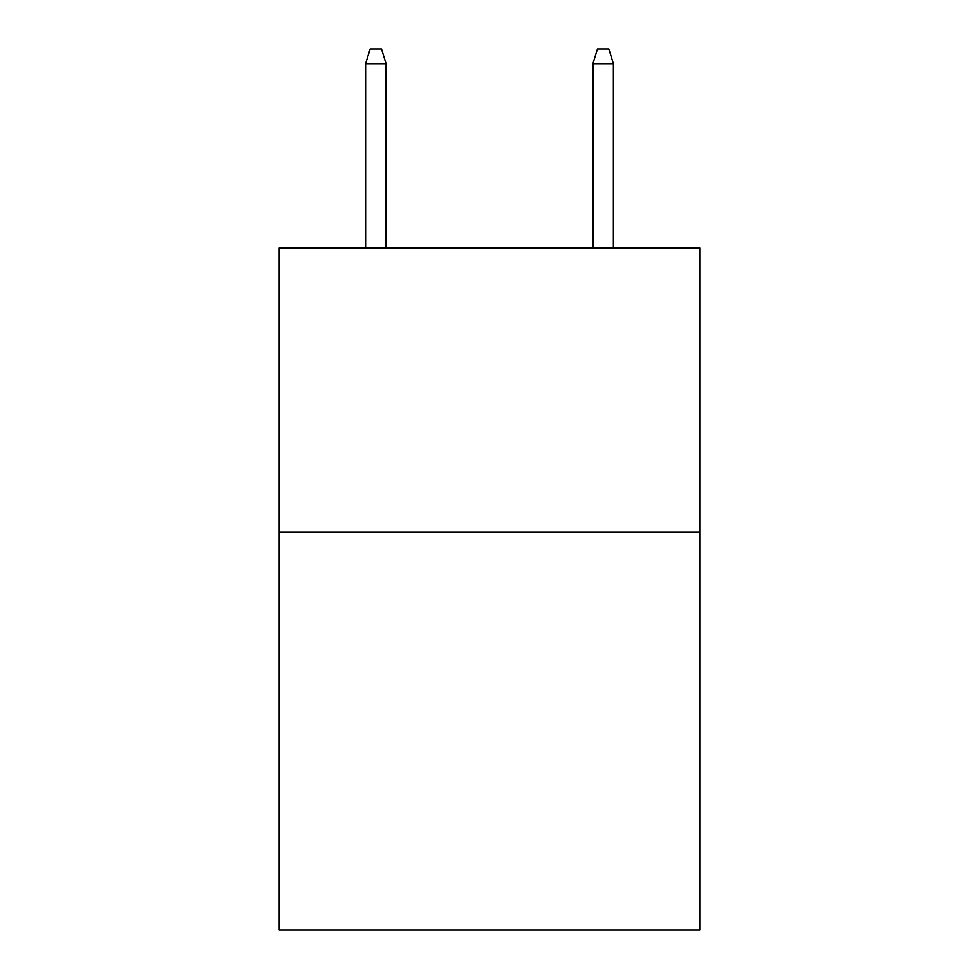 <?xml version="1.0" encoding="UTF-8"?>
<svg xmlns="http://www.w3.org/2000/svg" width="979" height="979" viewBox="0 0 979 979"><rect width="100%" height="100%" fill="white"/><g stroke="black" fill="none" stroke-linecap="round" stroke-linejoin="round"><path stroke-width="1.47" d="M699.777 532.233L699.777 930.05L279.223 930.05L279.223 248.079L699.777 248.079L699.777 532.233L279.223 532.233M386.069 248.079L386.069 63.721L365.608 63.721L365.608 248.079M365.608 63.721L370.16 48.95L381.516 48.95L386.069 63.721M592.931 63.721L597.484 48.95L608.84 48.95L613.392 63.721L592.931 63.721L592.931 248.079M613.392 63.721L613.392 248.079"/></g></svg>
